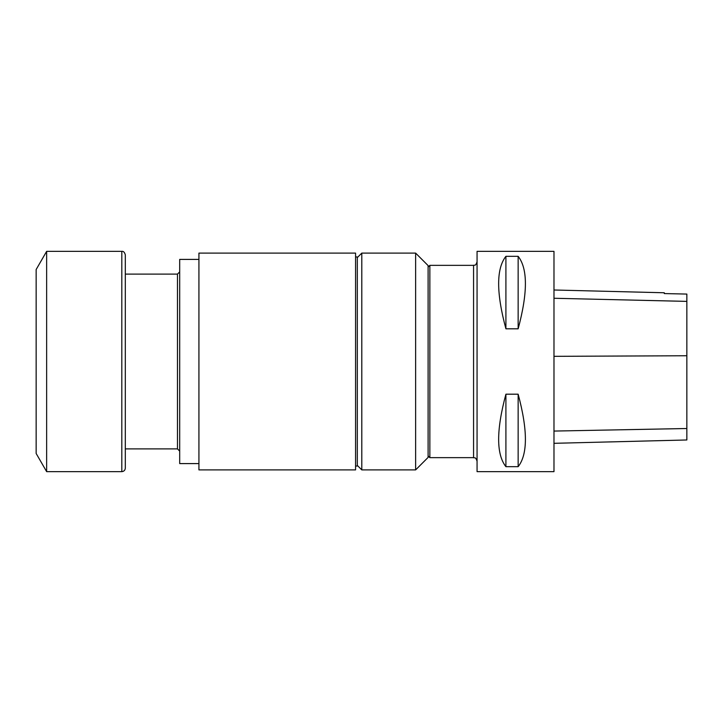 <?xml version="1.0" encoding="UTF-8"?>
<svg xmlns="http://www.w3.org/2000/svg" width="723" height="723" viewBox="0 0 723 723"><rect width="100%" height="100%" fill="white"/><g stroke="black" fill="none" stroke-linecap="round" stroke-linejoin="round"><path stroke-width="1.08" d="M125.314 448.893L177.469 448.893L177.469 274.107L125.314 274.107L125.314 254.858L125.314 468.143C125.106 470.266 123.94 471.432 121.816 471.64L46.643 471.64L46.643 251.36L36.15 269.525L36.15 453.475L46.643 471.64M477.063 471.64L477.063 251.36L553.981 251.36L553.981 471.64L477.063 471.64M505.91 394.189L518.147 394.189C527.817 430.194 527.817 454.36 518.147 466.678L505.91 466.678C496.231 454.36 496.231 430.194 505.91 394.189L505.91 466.678M505.91 256.322L518.147 256.322C527.817 268.64 527.817 292.806 518.147 328.811L505.91 328.811C496.231 292.806 496.231 268.64 505.91 256.322L505.91 328.811M553.981 443.316L686.85 439.973L686.85 294.071L664.301 293.574L664.301 292.77L553.981 289.995M686.85 294.071L664.301 293.574M518.147 394.189L518.147 466.678M518.147 256.322L518.147 328.811M428.106 267.094L429.86 265.35L429.86 457.65L473.565 457.65L473.565 265.35C474.613 264.636 475.336 266.706 477.063 261.853M198.924 463.597L179.693 463.597L179.693 259.403L198.924 259.403M198.924 469.896L198.924 253.104L355.571 253.104L355.571 469.896L198.924 469.896M355.571 466.046L357.316 466.046L357.316 256.954L355.571 256.954M415.635 253.104L415.635 469.896L428.106 457.415L428.106 265.585L415.635 253.104L361.798 253.104L361.798 469.896L357.316 465.413M357.316 257.587L361.798 253.104M686.85 428.513L553.981 431.071M686.85 355.752L553.981 356.331M686.85 301.383L553.981 298.265M121.816 471.64L121.816 251.36L46.643 251.36M429.86 265.35L473.565 265.35M428.106 455.906L429.86 457.65M473.565 457.65C474.613 458.364 475.336 456.294 477.063 461.147M415.635 469.896L361.798 469.896M177.469 448.893L179.693 451.107M177.469 274.107L179.693 271.893M121.816 251.36C123.425 251.089 124.591 252.255 125.314 254.858"/></g></svg>
